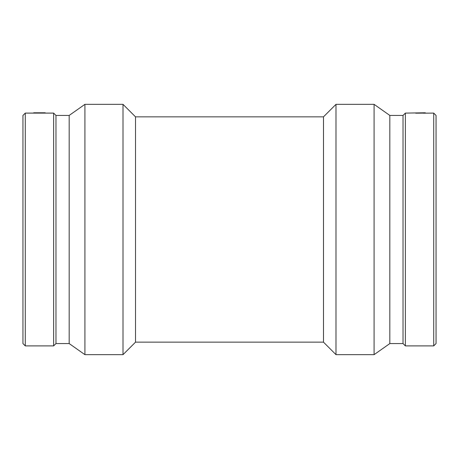 <?xml version="1.0" encoding="UTF-8"?>
<svg xmlns="http://www.w3.org/2000/svg" width="459" height="459" viewBox="0 0 459 459"><rect width="100%" height="100%" fill="white"/><g stroke="black" fill="none" stroke-linecap="round" stroke-linejoin="round"><path stroke-width="0.69" d="M45.246 113.103L45.217 112.788L33.702 112.788L33.673 113.103L53.64 113.103L53.64 345.897L25.279 345.897L25.279 113.103L33.673 113.103M53.64 113.103L55.969 115.433L69.177 115.433L84.915 104.342L123.006 104.342L135.52 116.856L323.48 116.856L335.994 104.342L374.085 104.342L389.823 115.433L403.031 115.433L405.36 113.103L425.298 112.788L425.327 113.103L415.705 113.184M423.382 113.184L433.721 113.103L433.721 345.897L405.36 345.897L405.36 113.103M25.279 113.103L22.95 115.433L22.95 343.567L25.279 345.897M55.969 115.433L55.969 343.567L53.64 345.897M69.177 115.433L69.177 343.567L84.915 354.658L123.006 354.658L123.006 104.342M84.915 104.342L84.915 354.658M135.52 116.856L135.52 342.144L123.006 354.658M323.48 116.856L323.48 342.144L335.994 354.658L374.085 354.658L374.085 104.342M335.994 104.342L335.994 354.658M389.823 115.433L389.823 343.567L374.085 354.658M403.031 115.433L403.031 343.567L405.36 345.897M433.721 345.897L436.05 343.567L436.05 115.433L433.721 113.103M55.969 343.567L69.177 343.567M135.52 342.144L323.48 342.144M389.823 343.567L403.031 343.567"/></g></svg>
